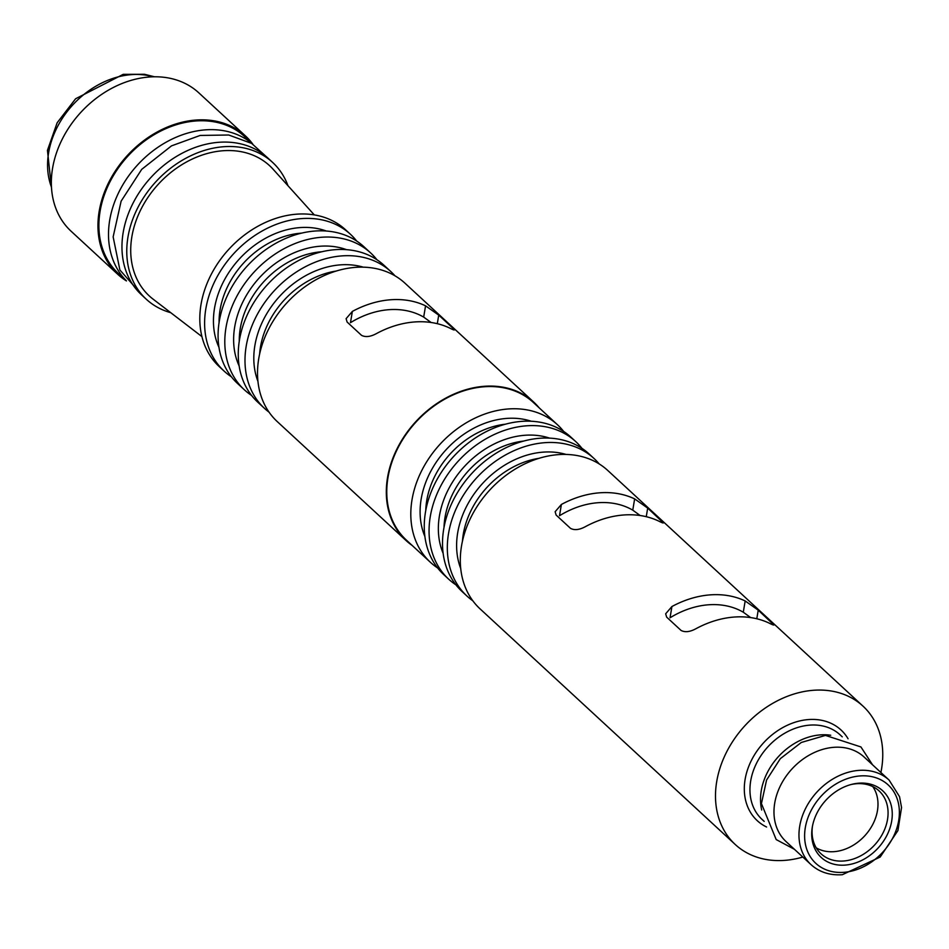 <?xml version="1.0" encoding="UTF-8"?>
<svg xmlns="http://www.w3.org/2000/svg" width="949" height="949" viewBox="0 0 949 949"><rect width="100%" height="100%" fill="white"/><g stroke="black" fill="none" stroke-linecap="round" stroke-linejoin="round"><path stroke-width="1.42" d="M661.916 522.555L662.117 521.404C664.502 523.587 663.351 523.48 658.677 521.072A94.153 73.488 -47.3 0 0 585.414 526.648C579.448 529.874 574.489 530.455 570.539 528.379L556.126 515.07L555.129 511.725L561.393 504.465L559.507 515.734A83.168 64.912 132.7 0 1 632.769 510.147L640.136 515.521M772.45 624.62L772.64 623.469C775.036 625.652 773.886 625.545 769.212 623.137A94.153 73.488 -47.3 0 0 695.949 628.712C689.982 631.939 685.024 632.52 681.074 630.444L666.661 617.135L665.664 613.789L671.928 606.53L670.041 617.787A83.168 64.912 132.7 0 1 743.292 612.212L750.671 617.585M671.928 606.53A94.153 73.488 -47.3 0 1 745.179 600.954L758.227 610.16L773.945 624.976M802.83 857.054A94.153 73.488 -47.3 0 1 735.25 844.503L480.064 608.867A94.153 73.488 -47.3 0 1 461.522 545.96A94.153 73.488 -47.3 0 1 522.009 465.271A94.153 73.488 -47.3 0 1 607.823 470.514L863.009 706.151A94.153 73.488 -47.3 0 1 880.897 772.51M735.25 844.503A94.153 73.488 -47.3 0 1 716.709 781.596A94.153 73.488 -47.3 0 1 777.195 700.908A94.153 73.488 -47.3 0 1 863.009 706.151M561.393 504.465A94.153 73.488 -47.3 0 1 634.644 498.889L647.692 508.095L663.422 522.911M201.923 336.598L153.097 299.149A88.66 69.194 -47.3 0 1 158.625 183.892A88.66 69.194 -47.3 0 1 273.075 169.207L314.297 214.901M170.749 312.684A93.109 72.67 -47.3 0 1 146.3 299.243A93.109 72.67 -47.3 0 1 156.075 181.532A93.109 72.67 -47.3 0 1 272.624 162.421A93.109 72.67 -47.3 0 1 287.974 185.731M816.235 847.837A42.266 32.99 132.7 0 0 864.693 835.867A42.266 32.99 132.7 0 0 872.772 786.602M412.091 545.39A94.153 73.488 -47.3 0 1 406.053 540.527A94.153 73.488 -47.3 0 1 415.947 421.498A94.153 73.488 -47.3 0 1 533.812 402.174A94.153 73.488 -47.3 0 1 539.139 407.809M406.053 540.527L277.262 421.593A94.153 73.488 -47.3 0 1 287.156 302.565A94.153 73.488 -47.3 0 1 405.021 283.241L533.812 402.174M376.397 333.609A94.153 73.488 -47.3 0 1 449.672 328.057C454.346 330.466 455.496 330.584 453.112 328.401L438.735 315.127L425.567 305.827A94.153 73.488 -47.3 0 0 352.364 311.414L346.1 318.674L347.097 322.019L361.51 335.329C365.46 337.393 370.43 336.824 376.397 333.609M452.91 329.552L453.112 328.401L454.417 329.908M352.364 311.414L350.478 322.672A83.168 64.912 -47.3 0 1 423.681 317.096L431.095 322.494M437.667 568A93.631 73.073 -47.3 0 1 430.443 562.33L406.409 540.135A93.631 73.073 -47.3 0 1 416.243 421.771A93.631 73.073 -47.3 0 1 533.457 402.554L557.478 424.749A93.631 73.073 -47.3 0 1 563.706 431.498M430.443 562.33A93.631 73.073 -47.3 0 1 440.277 443.966A93.631 73.073 -47.3 0 1 557.478 424.749M269.065 412.174A93.109 72.67 -47.3 0 1 264.522 408.402A93.109 72.67 -47.3 0 1 274.297 290.702A93.109 72.67 -47.3 0 1 390.846 271.592A93.109 72.67 -47.3 0 1 394.974 275.815M264.522 408.402L257.784 402.186A93.109 72.67 -47.3 0 1 267.571 284.486A93.109 72.67 -47.3 0 1 384.12 265.376L390.846 271.592M455.935 584.857A93.631 73.073 -47.3 0 1 448.699 579.187L443.895 574.75A93.631 73.073 -47.3 0 1 453.729 456.386A93.631 73.073 -47.3 0 1 570.942 437.169L575.746 441.605A93.631 73.073 -47.3 0 1 581.974 448.367M448.699 579.187A93.631 73.073 -47.3 0 1 458.533 460.823A93.631 73.073 -47.3 0 1 575.746 441.605M251.568 395.436A93.109 72.67 -47.3 0 1 244.332 389.766A93.109 72.67 -47.3 0 1 254.107 272.055A93.109 72.67 -47.3 0 1 370.668 252.956A93.109 72.67 -47.3 0 1 376.895 259.706M244.332 389.766L237.606 383.55A93.109 72.67 -47.3 0 1 247.381 265.85A93.109 72.67 -47.3 0 1 363.942 246.74L370.668 252.956M472.827 600.788A93.631 73.073 -47.3 0 1 466.967 596.055L462.163 591.618A93.631 73.073 -47.3 0 1 443.717 529.067A93.631 73.073 -47.3 0 1 503.872 448.818A93.631 73.073 -47.3 0 1 589.199 454.037L594.003 458.474A93.631 73.073 -47.3 0 1 599.199 463.942M466.967 596.055A93.631 73.073 -47.3 0 1 448.533 533.504A93.631 73.073 -47.3 0 1 508.676 453.254A93.631 73.073 -47.3 0 1 594.003 458.474M231.378 376.789A93.109 72.67 -47.3 0 1 224.142 371.13A93.109 72.67 -47.3 0 1 233.928 253.419A93.109 72.67 -47.3 0 1 350.478 234.308A93.109 72.67 -47.3 0 1 356.705 241.07M224.142 371.13L219.338 366.694A93.109 72.67 -47.3 0 1 229.124 248.982A93.109 72.67 -47.3 0 1 345.673 229.872L350.478 234.308M146.3 299.243L141.484 294.795A93.109 72.67 -47.3 0 1 151.271 177.095A93.109 72.67 -47.3 0 1 267.82 157.985L272.624 162.421M761.703 810.019A57.545 44.911 -47.3 0 1 778.631 756.4A57.545 44.911 -47.3 0 1 830.743 735.25M126.288 280.69A93.109 72.67 -47.3 0 1 137.807 164.675A93.109 72.67 -47.3 0 1 252.553 143.951M117.712 274.273A94.153 73.488 -47.3 0 1 99.17 211.366A94.153 73.488 -47.3 0 1 159.657 130.677A94.153 73.488 -47.3 0 1 245.459 135.921L198.851 92.872A94.153 73.488 -47.3 0 0 149.207 77.011A94.153 73.488 -47.3 0 0 62.397 138.862A94.153 73.488 -47.3 0 0 71.092 231.224L117.712 274.273A94.153 73.488 -47.3 0 0 126.442 280.916L118.423 273.502A93.109 72.67 -47.3 0 1 128.198 155.79A93.109 72.67 -47.3 0 1 244.759 136.68L252.79 144.106M811.039 864.634L786.045 841.561A57.545 44.911 -47.3 0 1 774.716 803.127A57.545 44.911 -47.3 0 1 811.68 753.814A57.545 44.911 -47.3 0 1 864.112 757.017L889.106 780.09L899.545 796.686L901.55 807.552L897.92 830.577L880.197 857.03L842.321 874.717C829.806 875.524 819.378 872.155 811.039 864.634A57.545 44.911 -47.3 0 1 817.077 791.893A57.545 44.911 -47.3 0 1 889.106 780.09M245.459 135.921A94.153 73.488 -47.3 0 1 252.778 144.094M858.845 783.186A45.35 35.386 132.7 0 0 852.048 784.277A45.35 35.386 132.7 0 0 812.261 827.362A45.35 35.386 132.7 0 0 845.274 865.085A45.35 35.386 132.7 0 0 891.692 821.051A45.35 35.386 132.7 0 0 858.845 783.186M812.439 826.365A42.788 33.393 132.7 0 0 820.292 853.08A42.788 33.393 132.7 0 0 874.598 845.013A42.788 33.393 132.7 0 0 878.323 790.232A42.788 33.393 132.7 0 0 856.532 783.72A42.788 33.393 132.7 0 0 851.075 784.538M756.792 618.76L758.227 610.16M51.46 187.143A80.558 62.871 -47.3 0 1 48.613 152.789A80.558 62.871 -47.3 0 1 153.347 76.798M423.681 317.096L425.567 305.827M437.299 323.692L438.735 315.127M259.635 354.013A78.992 61.649 -47.3 0 1 336.243 271.046M424.891 536.505A83.168 64.912 -47.3 0 1 446.279 449.506A83.168 64.912 -47.3 0 1 531.298 421.261M257.926 381.296A83.168 64.912 -47.3 0 1 279.991 295.958A83.168 64.912 -47.3 0 1 363.301 267.179M425.757 510.538A78.992 61.649 -47.3 0 1 426.742 500.574A78.992 61.649 -47.3 0 1 505.485 424.191M239.267 341.177A78.992 61.649 -47.3 0 1 321.83 251.758M443.147 553.374A83.168 64.912 -47.3 0 1 464.536 466.362A83.168 64.912 -47.3 0 1 549.566 438.118M239.136 365.946A83.168 64.912 -47.3 0 1 259.812 277.322A83.168 64.912 -47.3 0 1 346.515 249.67M444.013 527.395A78.992 61.649 -47.3 0 1 445.01 517.442A78.992 61.649 -47.3 0 1 523.741 441.06M219.077 322.541A78.992 61.649 -47.3 0 1 301.64 233.122M460.728 568.558A83.168 64.912 -47.3 0 1 482.792 483.231A83.168 64.912 -47.3 0 1 566.102 454.441M218.958 347.31A83.168 64.912 -47.3 0 1 239.623 258.686A83.168 64.912 -47.3 0 1 326.326 231.034M462.436 541.286A78.992 61.649 -47.3 0 1 463.266 534.299A78.992 61.649 -47.3 0 1 539.056 458.308M646.257 516.695L647.692 508.095M632.769 510.147L634.644 498.889M743.292 612.212L745.179 600.954M766.59 827.006A61.721 48.174 -47.3 0 1 763.731 742.64A61.721 48.174 -47.3 0 1 848.062 738.773M764.194 821.383L762.011 819.378A57.545 44.911 -47.3 0 1 768.061 746.638A57.545 44.911 -47.3 0 1 840.09 734.823L842.261 736.839M843.922 872.321A53.358 41.637 -47.3 0 1 815.582 803.127A53.358 41.637 -47.3 0 1 896.473 796.958A53.358 41.637 -47.3 0 1 843.922 872.321M51.531 188.305L47.45 150.357L57.142 122.789L75.623 98.743L123.24 74.33L144.462 74.283L154.509 76.786M269.397 159.444L251.663 143.418L228.721 135.007L200.156 135.446L171.496 145.873L141.709 169.361L121.128 201.152L113.145 236.882L119.882 269.967L143.062 296.254M872.511 764.764L860.921 746.946L825.464 735.404L801.324 742.462L780.315 758.666L766.578 780.031L761.43 803.601L776.187 839.568L794.432 849.308"/></g></svg>
